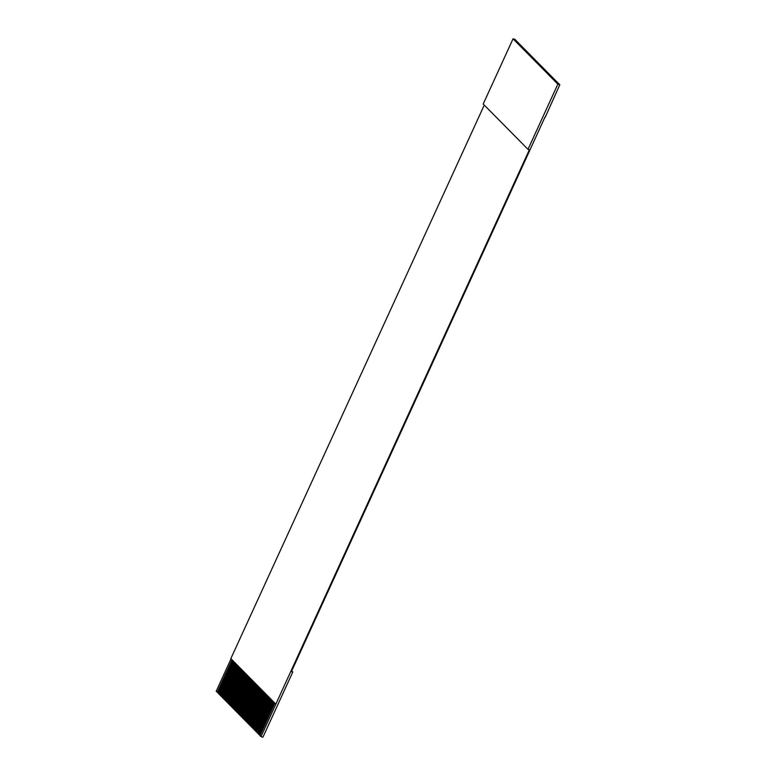 <?xml version="1.0" encoding="UTF-8"?>
<svg xmlns="http://www.w3.org/2000/svg" width="776" height="776" viewBox="0 0 776 776"><rect width="100%" height="100%" fill="white"/><g stroke="black" fill="none" stroke-linecap="round" stroke-linejoin="round"><path stroke-width="1.16" d="M544.936 117.195L291.417 671.599L292.785 671.997L262.928 737.2L260.998 736.628L529.377 149.758L528 149.351L483.205 104.003L513.052 38.8L515.002 39.382L517.388 42.011M513.052 38.8L557.857 84.147L559.806 84.729L545.14 117.409M260.998 736.628L259.989 735.6L274.85 703.134M274.219 702.493L259.417 734.814L260.057 735.454M259.417 734.814L258.544 734.135L273.404 701.669M272.774 701.038L257.981 733.349L258.612 733.989M257.981 733.349L257.099 732.68L271.959 700.214M271.328 699.574L256.536 731.884L257.166 732.525M256.536 731.884L255.653 731.215L270.514 698.749M269.883 698.109L255.091 730.429L255.721 731.06M255.091 730.429L254.208 729.75L269.068 697.284M268.438 696.644L253.645 728.965L254.276 729.605M253.645 728.965L252.763 728.286L267.623 695.82M266.993 695.18L252.2 727.5L252.83 728.14M252.2 727.5L251.317 726.821L266.178 694.355M265.547 693.715L250.755 726.035L251.385 726.675M250.755 726.035L249.872 725.356L264.732 692.9M264.102 692.26L249.309 724.571L249.94 725.211M249.309 724.571L248.427 723.901L263.287 691.435M262.657 690.795L247.864 723.106L248.495 723.746M247.864 723.106L246.981 722.437L261.842 689.971M261.211 689.33L246.419 721.651L247.049 722.281M246.419 721.651L245.536 720.972L260.397 688.506M259.766 687.866L244.974 720.186L245.604 720.826M244.974 720.186L244.091 719.507L258.951 687.041M258.321 686.401L243.528 718.721L244.159 719.362M243.528 718.721L242.645 718.043L257.506 685.577M256.875 684.946L242.083 717.257L242.713 717.897M242.083 717.257L241.2 716.587L256.061 684.122M255.43 683.481L240.638 715.792L241.268 716.432M240.638 715.792L239.755 715.123L254.615 682.657M253.985 682.017L239.192 714.337L239.823 714.968M239.192 714.337L238.31 713.658L253.17 681.192M252.54 680.552L237.747 712.872L238.377 713.513M237.747 712.872L236.864 712.193L251.725 679.727M251.094 679.087L236.302 711.408L236.932 712.048M236.302 711.408L235.419 710.729L250.279 678.263M249.649 677.632L234.856 709.943L235.487 710.583M234.856 709.943L233.974 709.264L248.834 676.808M248.204 676.168L233.411 708.478L234.042 709.118M233.411 708.478L232.528 707.809L247.389 675.343M246.758 674.703L231.966 707.014L232.596 707.654M231.966 707.014L231.083 706.344L245.944 673.878M245.313 673.238L230.52 705.559L231.151 706.199M230.52 705.559L229.638 704.88L244.498 672.414M243.868 671.773L229.075 704.094L229.706 704.734M229.075 704.094L228.192 703.415L243.053 670.949M242.422 670.309L227.63 702.629L228.26 703.269M227.63 702.629L226.747 701.95L241.608 669.484M240.977 668.854L226.185 701.164L226.815 701.805M226.185 701.164L225.302 700.495L240.162 668.029M239.532 667.389L224.739 699.7L225.37 700.34M224.739 699.7L223.857 699.03L238.717 666.565M238.086 665.924L223.294 698.245L223.924 698.875M223.294 698.245L222.411 697.566L237.272 665.1M236.641 664.46L221.849 696.78L222.479 697.42M221.849 696.78L220.966 696.101L235.826 663.635M235.196 662.995L220.403 695.315L221.034 695.956M220.403 695.315L219.521 694.636L234.381 662.17M233.751 661.54L218.958 693.851L219.589 694.491M218.958 693.851L218.075 693.181L232.936 660.715M232.305 660.075L217.513 692.386L218.143 693.026M217.513 692.386L216.194 691.27L231.064 658.814M275.645 703.948L230.85 658.591L484.272 105.07M528 149.351L557.857 84.147M233.518 661.298L218.657 693.763M234.963 662.762L220.103 695.228M517.456 41.865L518.834 43.475M236.408 664.227L221.548 696.683M518.902 43.33L520.279 44.94M237.854 665.682L222.993 698.148M520.347 44.795L521.724 46.405M239.299 667.147L224.439 699.612M521.792 46.25L523.169 47.87M240.744 668.611L225.884 701.077M523.237 47.714L524.615 49.325M242.19 670.076L227.319 702.542M524.683 49.179L526.06 50.789M243.635 671.541L228.765 704.007M526.128 50.644L527.505 52.254M245.08 672.996L230.21 705.462M527.573 52.108L528.951 53.719M246.525 674.46L231.655 706.926M529.019 53.573L530.396 55.183M247.971 675.925L233.101 708.391M530.464 55.028L531.841 56.648M249.416 677.39L234.546 709.856M531.909 56.493L533.287 58.103M250.861 678.855L235.991 711.32M533.355 57.957L534.732 59.568M252.307 680.309L237.437 712.775M534.8 59.422L536.177 61.032M253.752 681.774L238.882 714.24M536.245 60.887L537.622 62.497M255.197 683.239L240.327 715.705M537.69 62.342L539.068 63.962M256.643 684.704L241.772 717.169M539.136 63.807L540.513 65.417M258.088 686.168L243.218 718.634M540.581 65.271L541.958 66.882M259.533 687.633L244.663 720.099M542.026 66.736L543.404 68.346M260.978 689.088L246.108 721.554M543.472 68.201L544.849 69.811M262.424 690.553L247.554 723.019M544.917 69.665L546.294 71.276M263.869 692.017L248.999 724.483M546.362 71.12L547.74 72.731M265.314 693.482L250.444 725.948M547.808 72.585L549.185 74.195M266.76 694.947L251.89 727.413M549.253 74.05L550.63 75.66M268.205 696.402L253.335 728.868M550.698 75.514L552.075 77.125M269.65 697.866L254.78 730.332M552.143 76.979L553.521 78.589M271.086 699.331L256.225 731.797M553.589 78.434L554.966 80.054M272.531 700.796L257.671 733.262M555.034 79.899L556.411 81.509M273.976 702.261L259.116 734.726M556.479 81.364L557.857 82.974M557.925 82.828L559.806 84.729M232.072 659.833L217.212 692.299M291.718 670.93L292.785 671.997"/></g></svg>
